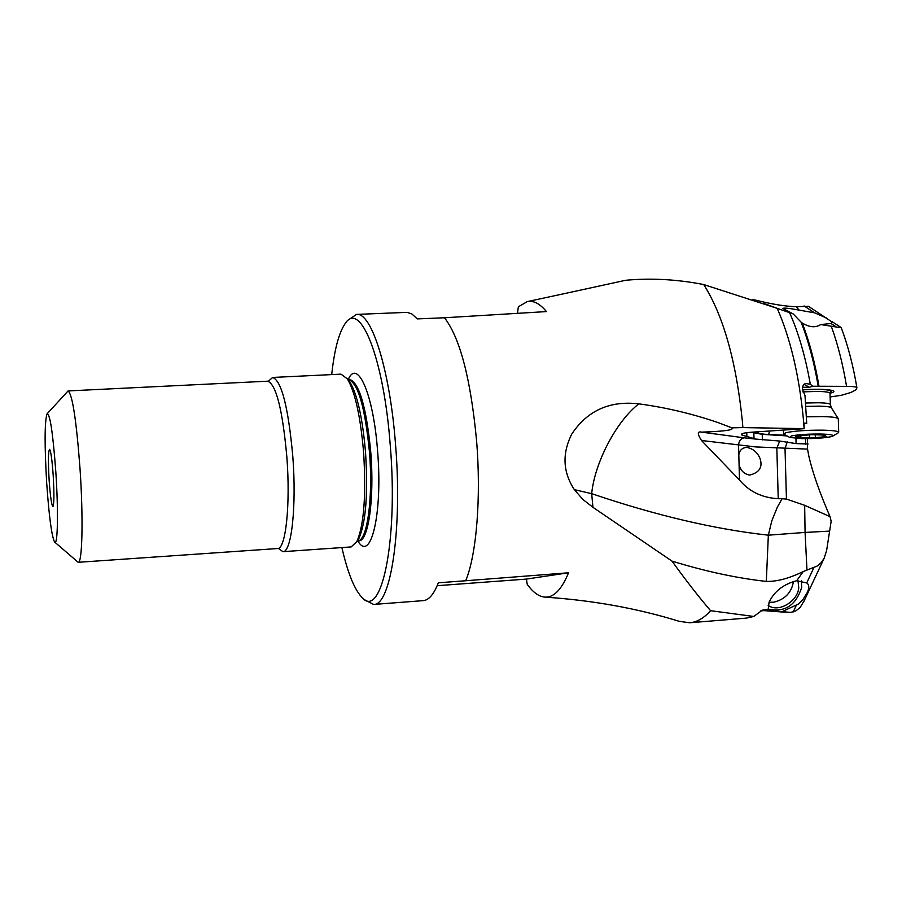 <?xml version="1.0" encoding="UTF-8"?>
<svg xmlns="http://www.w3.org/2000/svg" width="902" height="902" viewBox="0 0 902 902"><rect width="100%" height="100%" fill="white"/><g stroke="black" fill="none" stroke-linecap="round" stroke-linejoin="round"><path stroke-width="1.35" d="M710.584 610.699C703.932 618.152 696.953 622.166 689.658 622.763L746.416 618.107L753.734 616.461L710.584 610.699C699.095 597.327 686.23 580.787 671.967 561.1C705.308 571.372 736.765 578.148 766.317 581.407C776.972 581.655 789.284 578.362 803.265 571.53L817.291 566.005L821.091 562.758L824.135 558.259L826.615 550.513L831.159 521.255L830.032 516.643C819.715 492.808 812.679 472.761 808.925 456.525L807.538 449.106L807.561 440.559M807.572 440.277L807.369 438.643M830.133 396.97L841.352 395.29L850.936 392.471L856.472 389.495L856.877 387.567C856.348 386.902 853.574 386.507 848.545 386.372L812.702 386.236L810.312 384.229L805.554 383.508L804.189 384.184L802.746 386.203L802.34 389.089L805.001 395.55L806.715 423.41L804.02 422.993L804.133 428.653L803.197 417.175C798.924 374.398 790.265 338.126 777.208 308.36L793.174 313.919L782.846 308.484C783.737 307.683 789.171 308.225 799.149 310.119L796.128 306.703L808.485 306.319L832.523 322.318L831.035 323.514L820.673 324.562L841.273 327.776M754.568 431.99L757.736 433.4L764.535 434.234L785.653 435.294M768.696 434.212L769.564 431.145M786.815 435.903L762.224 434.336L750.915 432.238M758.063 431.742L757.973 433.107M806.715 423.41L804.054 423.726M741.974 433.761L741.794 434.989L755.786 439.094L779.689 441.044L796.083 443.604L795.936 438.383M804.234 428.675L755.977 431.911C746.732 432.441 741.963 433.197 741.658 434.2L741.996 434.482M746.755 432.689L746.856 436.41M808.091 444.01L796.083 443.604M830.032 516.643L804.663 505.312L786.443 499.077L785.022 448.474L787.243 441.89M804.663 505.312L805.08 532.428L768.346 535.179L771.808 520.849L777.321 507.217L782.102 498.727L786.443 499.077M766.317 581.407L768.346 535.179C714.767 529.271 655.878 515.437 591.678 493.665L592.952 507.319L582.839 499.415L574.36 489.651C562.848 472.152 561.98 453.627 571.767 434.065C587.428 410.545 609.786 400.477 638.853 403.859C616.483 420.986 594.643 462.703 591.678 493.665L574.36 489.651M753.734 616.461L762.393 610.135L768.166 609.504L769.045 602.288C774.266 591.351 783.477 584.169 796.669 580.753L803.265 571.53M813.931 567.505L806.738 582.94L796.669 580.753M804.392 600.315L800.232 607.373L795.846 610.902L790.704 612.402L782.079 611.669L798.428 604.024L803.017 599.413L807.132 592.738C809.421 588.104 809.331 584.868 806.85 583.03L806.738 582.94M803.998 384.342L809.376 387.274L812.702 386.236M809.376 387.274L802.453 387.251M830.088 393.193L831.588 392.821C834.519 391.942 834.688 391.141 832.084 390.408C825.702 389.134 815.803 388.909 802.385 389.732M777.208 308.36L703.718 284.547C723.235 315.396 736.1 360.755 742.301 420.636L742.887 427.593L731.849 427.852L718.443 422.722C692.443 413.77 665.913 407.49 638.853 403.859M565.25 293.432L625.695 280.274C650.951 277.917 676.951 279.338 703.718 284.547M752.922 299.565L757.409 300.558C772.721 304.335 785.631 306.387 796.128 306.703M818.227 386.349C814.134 362.288 808.418 340.888 801.077 322.138L793.174 313.919M801.077 322.138L802.216 323.006C809.432 327.392 815.588 327.911 820.673 324.562M799.149 310.119L814.698 312.859L826.424 317.978M517.568 312.836L518.346 306.804L527.287 301.595C533.544 300.343 539.926 303.67 546.432 311.585L444.483 317.763C459.941 337.776 470.618 378.513 476.515 439.984C481.307 496.867 476.572 554.741 465.714 580.753L438.361 582.793C433.907 594.226 428.878 600.18 423.275 600.631L373.597 604.441L365.017 599.988M671.967 561.1L592.952 507.319M689.658 622.763L679.24 621.331C637.263 608.331 592.411 600.258 544.695 597.113C538.753 596.526 532.935 592.276 527.242 584.361L526.396 579.084L437.188 585.691M465.714 580.753L568.542 572.781C561.63 589.66 553.681 597.767 544.695 597.113M348.522 319.838L356.504 314.403C371.511 311.934 389.957 369.899 395.55 444.63L395.561 444.821C402.563 528.899 390.758 605.986 373.597 604.441M568.542 572.781L526.396 579.084M759.991 458.408C762.923 467.078 759.473 472.637 749.652 475.083C743.981 474.024 740.452 470.472 739.065 464.44L738.817 454.698C739.696 450.121 742.357 447.685 746.8 447.403C752.978 448.632 757.376 452.308 759.991 458.408M779.689 441.044L776.836 448.136L778.234 498.716C762.066 497.803 749.145 491.567 739.471 479.999L701.485 440.492C697.28 433.907 697.302 431.122 701.553 432.137C724.453 431.37 734.544 429.938 731.849 427.852M804.133 428.653L742.887 427.593M778.234 498.716L782.102 498.727M53.195 475.365C52.102 460.133 50.918 451.462 49.644 449.354C48.223 450.605 48.054 460.956 49.148 480.405C50.377 497.295 51.662 505.977 53.004 506.45C54.143 503.44 54.21 493.067 53.195 475.365M55.834 472.073C52.868 432.272 49.914 412.913 46.938 413.984C44.581 422.486 44.514 445.599 46.712 483.348L46.724 483.427C49.001 516.034 51.594 535.529 54.481 541.899C57.705 547.604 58.517 511.908 55.834 472.152L55.834 472.073M47.355 413.533L68.101 390.927C72.419 394.388 76.399 420.321 80.019 468.736L80.03 468.848C83.39 517.973 82.33 563.502 78.192 562.307L54.932 542.294M268.537 381.106L272.652 377.453C281.537 380.734 288.245 406.937 292.778 456.074C296.702 506.011 291.549 552.588 282.924 551.674L278.29 548.382M282.924 551.674L351.16 546.928L356.91 541.527C364.036 524.648 366.257 494.792 363.574 451.97C360.428 416.07 355.005 391.693 347.326 378.84L340.979 374.15L272.652 377.453M341.881 547.57C347.45 571.755 353.81 588.003 360.969 596.323C380.791 622.572 398.458 542.948 390.273 445.509L390.25 445.329C383.801 357.553 359.943 299.284 344.925 323.953C338.791 333.052 334.383 349.931 331.699 374.601M356.504 314.403L407.061 312.363L411.752 313.873L417.333 318.902L444.483 317.763M767.929 610.158L768.166 609.504M760.623 610.925L768.154 610.214L782.079 611.669M801.348 580.685L801.709 587.371C795.88 605.513 784.661 612.74 768.053 609.053M768.143 605.31C777.907 613.112 797.65 601.769 798.755 587.766L797.988 580.606M802.397 389.822L818.892 389.36C826.356 389.585 830.415 390.205 831.069 391.197L830.967 391.581M831.08 391.378L830.009 393.137C829.389 392.201 825.533 391.626 818.475 391.412L802.825 391.851M838.308 418.923L838.161 418.505C836.763 417.446 831.543 416.803 822.477 416.577L806.456 416.814M789.487 437.29L783.556 434.054L785.98 432.689C794.459 430.908 806.76 430.074 822.883 430.175C832.58 430.412 837.857 431.077 838.702 432.171L838.082 432.926M820.527 434.031C829.671 434.268 833.809 434.922 832.929 436.004L831.001 436.715C824.112 438.068 814.45 438.71 801.979 438.631L789.814 437.459L791.234 435.993C797.988 434.606 807.764 433.952 820.527 434.031M811.248 434.64L795.508 436.23L799.014 436.861L796.816 437.594L798.586 437.82L811.09 438.034L823.21 436.906L826.773 436.478L823.368 435.858L825.657 435.091L811.248 434.64M793.489 581.463C791.584 592.591 784.954 599.514 773.623 602.22L769.056 602.254M753.993 438.676L753.846 433.208M762.224 434.336L762.37 439.86M805.554 438.665L805.723 444.291M807.538 449.106L755.763 446.93L701.485 440.492M829.502 531.12L805.08 532.428L806.963 569.917M796.207 605.524L793.219 611.939M790.073 612.435L789.081 612.402M766.091 609.459L760.792 610.846M789.532 312.554C798.495 332.658 805.418 356.549 810.312 384.229M802.216 323.006C809.387 341.565 814.991 362.683 819.016 386.349M846.561 386.349C842.919 364.453 837.879 344.564 831.441 326.693M835.861 326.659L831.035 323.514M814.698 312.859L804.077 305.925M738.817 454.698L738.569 445.238C738.817 441.044 740.711 438.575 744.251 437.831L701.553 432.137M739.471 479.999L739.065 464.44M755.786 439.094L744.251 437.831M78.192 562.307L277.557 548.54C285.742 549.419 290.591 504.658 286.836 456.739C282.506 409.553 276.136 384.376 267.702 381.196L68.101 390.927M357.181 541.087L359.075 538.111C365.953 521.863 368.095 493.214 365.524 452.161C362.503 417.75 357.293 394.354 349.875 381.986L347.653 379.246M359.007 540.828L358.849 540.839C368.399 541.561 374.578 498.265 370.756 452.049C366.28 406.543 359.143 382.29 349.333 379.302L348.093 379.359C357.868 382.358 364.994 406.61 369.47 452.127C373.281 498.344 367.125 541.651 357.609 540.929L359.075 538.111L356.91 541.527M357.812 540.907C370.778 563.524 382.865 513.418 377.588 451.158C373.529 394.715 357.587 358.162 348.296 379.347M768.414 610.282L764.851 610.586M761.626 610.451L762.393 610.135M805.621 403.025L818.813 402.766C825.882 402.957 829.727 403.51 830.359 404.4L830.359 404.581M831.418 407.862L831.294 407.681C830.212 406.836 826.221 406.328 819.32 406.137L805.869 406.396M823.21 436.906L823.154 434.877M815.363 437.684L815.284 435.023M809.522 437.91L809.432 434.674M800.875 437.763L800.818 435.756M824.135 558.259L803.547 602.13M776.487 308.078L764.31 303.579M831.926 321.552L840.484 327.11M856.877 387.567C853.168 365.49 847.925 345.432 841.126 327.392M527.287 301.595L564.945 293.511M277.557 548.54L278.346 548.551M268.48 381.095L267.702 381.196M348.093 379.359L349.875 381.986L347.326 378.84M358.849 540.839L357.609 540.929M764.141 610.643L785.901 612.278M831.069 391.197L831.046 390.465M838.161 418.505L831.294 407.681L830.359 404.4L830.009 393.137M838.702 432.171L838.296 418.697M832.929 436.004L838.443 432.712M783.545 433.828L783.455 430.277M823.334 434.877L823.368 435.801M798.98 435.801L799.014 436.861"/></g></svg>
